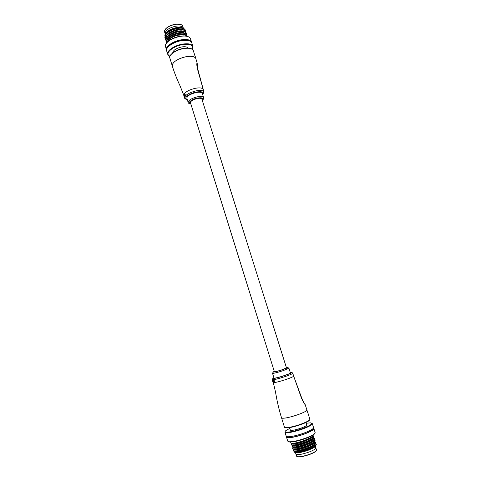 <?xml version="1.0" encoding="UTF-8"?>
<svg xmlns="http://www.w3.org/2000/svg" width="481" height="481" viewBox="0 0 481 481"><rect width="100%" height="100%" fill="white"/><g stroke="black" fill="none" stroke-linecap="round" stroke-linejoin="round"><path stroke-width="0.72" d="M202.297 93.416L202.279 93.362C201.635 92.178 199.507 91.913 195.899 92.574C190.037 94.132 187.019 96.026 186.85 98.256L188.149 102.429M184.421 97.18L184.632 97.938M184.385 96.849L184.199 96.362M184.091 96.386L183.995 95.683M184.061 94.787L184.151 95.1M184.379 95.509L184.548 96.332L184.361 95.04L184.854 95.839L184.325 94.817L184.427 96.603L184.217 95.268M184.457 94.793L184.824 95.256M184.896 95.491L184.776 95.953M184.945 94.162L185.546 95.184L184.83 94.186L184.716 94.685L184.945 94.408M187.325 99.789C185.353 99.026 184.463 98.437 184.65 98.01C184.86 95.214 188.63 92.839 195.965 90.891C200.27 90.097 202.904 90.374 203.866 91.715L197.258 68.242C196.681 64.779 196.657 63.071 197.18 63.119L197.192 63.161M183.814 95.31L180.056 85.859C178.217 82.004 174.176 72.547 172.3 65.981L172.306 64.616C174.014 61.117 178.547 58.49 185.919 56.74C191.444 55.838 194.733 56.427 195.791 58.508L197.18 63.119L197.607 68.47L197.258 68.242M195.448 57.419L195.214 56.686M195.064 56.205L195.713 57.437M195.647 58.045L195.045 56.139M184.824 94.432L185.083 95.581M185.143 94.913L185.065 95.352L185.143 94.913M184.097 95.292L184.427 96.603M183.76 95.322L184.313 97.198M184.367 97.589L184.211 96.879M184.157 96.891L183.916 95.929M165.217 34.007L165.151 33.79C165.145 30.501 168.603 27.982 175.529 26.233C179.816 25.601 182.407 26.196 183.297 28.012L183.321 28.102M166.071 43.585C168.53 40.157 173.058 37.722 179.653 36.279C183.273 35.66 186.111 35.786 188.155 36.664M190.518 38.805L189.748 37.596C187.867 36.045 184.56 35.66 179.81 36.436C171.645 38.36 166.805 41.342 165.272 45.388L166.372 49.964M192.232 49.224L192.737 47.866C192.653 44.757 189.165 43.693 182.287 44.679C173.316 46.194 165.386 52.682 168.795 55.483L169.901 56.229M169.847 56.199L168.362 55.291L167.719 54.293C166.306 51.082 174.098 45.563 182.239 44.168C188.167 43.236 191.715 43.945 192.881 46.284L192.977 47.457L192.256 49.176M165.139 35.131L165.169 34.464C166.378 31.337 170.027 29.076 176.112 27.664L181.517 27.615L176.16 27.712C169.943 29.209 166.192 31.608 164.893 34.915L164.863 35.828M167.015 37.181L166.173 36.742M165.825 36.46L165.536 36.147M164.917 36.075L165.512 37.091M172.721 52.838C173.154 50.295 176.106 48.34 181.584 46.976C184.975 46.429 187.109 46.789 187.975 48.058M167.683 54.185L166.66 50.902C165.242 47.649 173.016 42.1 181.157 40.717C187.085 39.803 190.638 40.524 191.811 42.893L191.847 43.013M166.835 48.815C168.194 44.931 172.853 42.039 180.808 40.145C185.576 39.364 188.811 39.779 190.518 41.39M166.558 50.421L166.408 50.072C164.983 46.813 172.757 41.258 180.892 39.881C186.82 38.967 190.374 39.695 191.546 42.069L191.66 42.55M187.253 36.328C185.955 34.8 183.117 34.434 178.758 35.233L179.118 36.388M187.331 36.352L186.243 35.323C184.56 34.476 182.046 34.379 178.691 35.023C173.13 36.364 169.324 38.564 167.262 41.631L166.913 42.448M187.067 35.967L186.977 35.149C186.009 33.237 183.093 32.708 178.229 33.562C170.346 35.75 166.426 38.757 166.462 42.581L166.576 42.857M186.959 35.095L185.696 33.658C184.007 32.816 181.499 32.714 178.162 33.357C172.637 34.68 168.837 36.875 166.763 39.941L166.414 42.424M186.55 34.319L186.46 33.508C185.486 31.584 182.57 31.043 177.705 31.896C169.823 34.079 165.903 37.091 165.951 40.933L166.276 41.57M186.436 33.454L185.143 31.986C183.447 31.151 180.952 31.055 177.639 31.686C172.138 33.003 168.35 35.191 166.264 38.252L165.903 40.783M185.209 34.53L185.474 34.157M186.033 32.678L185.937 31.866C184.963 29.93 182.046 29.383 177.182 30.231C169.306 32.407 165.386 35.432 165.44 39.292L165.765 39.923M185.919 31.812L184.59 30.321C182.894 29.491 180.405 29.389 177.116 30.02C171.645 31.325 167.863 33.508 165.771 36.562L165.392 39.135M185.516 31.037L185.419 30.225C184.445 28.277 181.523 27.724 176.659 28.559C168.783 30.742 164.869 33.766 164.929 37.644L165.248 38.282M185.407 30.183L184.043 28.656C182.341 27.832 179.858 27.73 176.593 28.355C171.146 29.648 167.376 31.818 165.272 34.872L164.881 37.488M165.151 33.79C165.145 30.501 168.603 27.982 175.529 26.233C179.816 25.601 182.407 26.196 183.297 28.012L182.726 26.208C181.836 24.381 179.245 23.779 174.952 24.405C168.031 26.154 164.58 28.68 164.592 31.986L165.127 33.706M181.517 27.615L183.105 28.289M180.014 27.952C175.968 28.006 172.156 29.233 168.584 31.62M165.68 34.542L166.029 34.265L165.644 36.64M180.609 29.612C176.509 29.66 172.655 30.898 169.035 33.327M181.205 31.271C177.056 31.313 173.154 32.564 169.492 35.035M181.8 32.93C177.597 32.967 173.647 34.235 169.949 36.742M182.389 34.596C178.144 34.62 174.152 35.901 170.412 38.45M182.425 27.946C178.247 26.166 167.364 30.008 165.723 34.193M183.73 29.972C180.393 27.429 167.965 31.313 166.228 35.865M184.265 31.632C180.952 29.082 168.452 32.991 166.733 37.542M184.806 33.291C181.511 30.742 168.945 34.668 167.238 39.214M185.341 34.957C182.077 32.395 169.432 36.346 167.743 40.885M183.459 35.889L179.052 36.183M201.864 99.086L286.484 367.905L282.233 369.709C277.717 371.17 275.102 371.831 274.374 371.693L190.452 102.706C190.59 101.088 192.827 99.699 197.15 98.545C199.819 98.046 201.395 98.226 201.864 99.086L201.876 99.128M293.669 376.142L301.791 398.196C304.816 404.93 304.335 402.555 305.207 404.689C304.473 404.076 303.246 401.948 301.527 398.298L293.675 376.172C293.284 376.743 290.903 377.783 286.538 379.305C280.297 381.367 275.974 382.491 273.575 382.666L273.148 382.533L272.667 380.303M272.535 373.328L274.014 378.072C275.006 378.313 278.565 377.441 284.692 375.451C288.353 374.182 290.265 373.346 290.422 372.943L290.422 372.931M273.515 380.495L274.314 381.12L274.236 381.944M274.146 381.974L274.465 381.09L273.779 380.158L274.621 381.036L274.332 382.148M273.142 380.297L273.37 381.493L272.805 380.321L273.773 382.323L273.142 380.297L273.491 380.525M273.473 380.477L273.948 382.004M272.805 380.321L273.13 381.09M272.613 380.321L273.106 381.686L272.835 380.309M272.456 380.309L272.763 381.475L272.511 380.291M307.882 412.914L308.147 413.75M307.786 411.712L308.129 413.684M272.625 381.367L272.42 380.597M272.529 381.066L272.39 380.104M272.252 380.176L272.39 380.615M272.318 380.267L272.889 381.655M315.801 447.817L315.813 447.859C315.795 448.887 313.594 450.264 309.217 451.984C301.815 454.509 297.378 455.194 295.911 454.052C297.378 455.194 301.815 454.509 309.217 451.984C313.594 450.264 315.795 448.887 315.813 447.859L316.48 449.982M314.899 433.321L313.973 434.457C312.434 435.642 309.776 436.94 305.994 438.365C298.875 440.879 293.428 442.099 289.652 442.027L288.378 441.63M286.52 437.181L287.746 441.137L289.189 441.774C293.067 441.841 298.671 440.584 306 437.999C309.884 436.538 312.62 435.203 314.201 433.988L315.133 432.557M289.784 428.385L286.051 430.471C281.806 433.495 292.628 432.251 302.868 428.421C310.816 425.306 313.378 423.442 310.558 422.841L306.181 423.244M311.724 423.208L312.313 423.641C312.223 424.819 309.163 426.557 303.12 428.842C294.775 431.95 284.986 433.706 284.962 432.16L285.209 431.517M315.506 446.212L313.925 447.625L308.748 450.042C303.289 451.996 299.05 452.916 296.037 452.807L294.919 452.417M294.637 451.34C294.047 452.008 294.336 452.393 295.49 452.501C298.557 452.555 302.982 451.503 308.76 449.356C311.874 448.118 314.099 446.951 315.434 445.851L316.3 444.456L315.326 443.783M306.637 424.711L306.8 424.897C306.74 425.619 304.876 426.671 301.208 428.054C295.033 430.128 291.366 430.802 290.205 430.068L290.241 429.852M313.558 427.585L313.576 427.633C313.498 428.854 310.443 430.615 304.401 432.918C296.055 436.045 286.243 437.758 286.201 436.159L284.974 432.209M313.299 428.733L313.317 428.781C313.245 429.96 310.311 431.655 304.521 433.868C296.524 436.868 287.115 438.498 287.067 436.952L286.977 436.664M313.414 428.186L313.883 428.607C313.81 429.834 310.756 431.607 304.714 433.916C296.368 437.049 286.55 438.744 286.502 437.133L286.664 436.574M290.62 442.051L290.897 442.941C291.029 443.392 292.135 443.476 294.216 443.181C297.577 442.646 301.443 441.522 305.832 439.802L309.95 437.902C312.247 436.652 313.359 435.672 313.287 434.95M292.64 443.344L291.432 444.654C292.995 445.64 297.973 444.606 306.373 441.546C311.333 439.478 313.81 437.842 313.822 436.622L312.776 435.978M291.444 444.691L291.504 444.895C291.642 445.364 292.773 445.448 294.889 445.153C298.25 444.618 302.104 443.5 306.451 441.792L310.516 439.917C312.897 438.618 314.021 437.602 313.901 436.868L313.883 436.814M313.84 436.724L312.548 436.195M292.839 445.568L292.039 446.608C293.608 447.625 298.599 446.602 306.998 443.536C311.959 441.462 314.436 439.814 314.442 438.576L313.414 437.926M312.788 437.836L311.598 437.812M292.051 446.651L292.117 446.855C292.256 447.336 293.41 447.426 295.568 447.126C298.923 446.596 302.759 445.484 307.076 443.783L311.081 441.931C313.498 440.614 314.646 439.58 314.52 438.822L314.502 438.768M314.454 438.678L313.215 438.119M312.897 438.083L311.676 438.053M293.446 447.516L292.646 448.575C294.228 449.615 299.224 448.599 307.624 445.526C312.584 443.452 315.061 441.786 315.061 440.536L314.051 439.874M313.384 439.778L312.211 439.748M292.658 448.611L292.725 448.815C292.875 449.314 294.047 449.404 296.248 449.104C299.603 448.575 303.421 447.468 307.708 445.779L311.646 443.945C314.105 442.61 315.265 441.552 315.133 440.782L315.121 440.728M315.073 440.638L313.859 440.073M313.552 440.031L312.289 439.989M294.095 449.428L293.26 450.535C294.847 451.599 299.843 450.595 308.255 447.522C313.209 445.436 315.686 443.765 315.68 442.496L314.688 441.829M313.979 441.72L312.824 441.684M293.26 450.535L293.332 450.781C293.488 451.286 294.685 451.388 296.927 451.076C300.276 450.559 304.076 449.452 308.333 447.769L312.211 445.965C314.706 444.606 315.891 443.53 315.752 442.742L315.74 442.682M315.692 442.592L314.502 442.021M314.201 441.979L312.897 441.925M293.182 443.308L292.755 443.566M294.071 444.805L293.644 445.045M293.711 445.292L293.326 445.526M294.24 447.276L293.903 447.492M294.781 449.26L293.326 450.667M295.857 452.519L295.292 451.93M314.568 443.662L313.576 443.62M313.516 443.885L314.688 444.071M315.957 445.34L313.925 447.625M294.679 451.256L297.787 451.328C302.393 450.541 307.016 448.983 311.67 446.657L314.766 444.318M294.053 449.278L297.114 449.35C301.749 448.551 306.409 446.981 311.099 444.636L314.159 442.328M293.428 447.306L296.44 447.378C301.106 446.566 305.802 444.985 310.528 442.628L313.552 440.337M292.809 445.328L295.767 445.406C300.463 444.588 305.195 442.989 309.956 440.614L312.945 438.353M292.183 443.356L295.1 443.434C299.825 442.604 304.587 440.993 309.391 438.606L312.337 436.375M294.606 451.256L294.703 451.557C294.667 454.028 316.402 446.915 315.073 444.155M294.162 449.278L294.089 449.597C294.041 452.026 315.764 444.913 314.46 442.195M293.566 447.306L293.482 447.637C293.422 450.024 315.133 442.911 313.84 440.235M292.767 445.328L292.869 445.677C292.797 448.027 314.502 440.915 313.221 438.281L313.173 438.161M311.826 437.608L311.526 437.584M292.147 443.356L292.262 443.716C292.177 446.025 313.877 438.919 312.602 436.321M183.82 95.31L183.91 94.462C185.407 91.847 189.153 89.803 195.16 88.33C199.465 87.536 202.098 87.825 203.066 89.189L203.102 89.304M190.873 104.046C189.261 103.806 188.36 103.283 188.167 102.483C188.348 100.288 191.372 98.407 197.24 96.843C200.848 96.176 202.976 96.422 203.613 97.583L203.643 97.697M202.273 100.379C203.962 98.106 202.327 97.336 197.354 98.07C191.282 99.236 186.718 103.445 190.843 103.956M193.308 50.649L193.272 50.547C192.196 48.395 188.895 47.763 183.369 48.641C175.799 49.958 168.524 55.056 169.823 58.009L172.27 65.885M202.645 94.516L203.259 92.857C202.381 91.643 199.988 91.396 196.08 92.124C188.654 93.536 182.774 98.689 187.289 99.663M183.267 48.443C187.596 47.92 190.326 48.028 191.45 48.773L193.272 50.547L195.827 58.616M170.442 55.327C172.685 52.164 176.942 49.886 183.213 48.479M203.259 92.857L203.902 91.913M203.896 92.376L203.259 93.098M203.006 94.294L202.778 94.937M182.756 26.299L182.726 26.208C182.588 24.615 179.978 23.978 174.904 24.315C177.429 23.912 179.437 24.008 180.934 24.621M165.127 29.575C166.973 27.068 170.226 25.319 174.874 24.333C168.013 26.214 164.556 28.656 164.508 31.632M306.938 409.926L306.95 409.962C306.824 410.93 303.95 412.457 298.328 414.538C290.602 417.171 285.203 418.398 282.131 418.223L281.559 417.875C279.617 411.748 277.808 404.202 277.242 401.238C276.623 398.725 275.312 389.49 273.148 382.533M288.919 368.181L283.183 370.635C277.062 372.619 273.509 373.509 272.529 373.316L273.166 372.072M274.284 371.404C270.575 372.979 276.425 371.789 282.6 369.691C287.566 367.941 288.828 367.25 286.387 367.61M309.644 419.859C309.343 420.905 306.577 422.408 301.34 424.38M281.571 417.917L284.451 427.188C284.463 428.571 293.548 426.887 301.31 424.02C306.932 421.903 309.794 420.322 309.89 419.264L309.878 419.222M273.899 377.717C269.997 379.545 277.483 378.042 285.035 375.439C289.003 374.074 291.167 373.142 291.54 372.643L292.773 373.31C292.376 373.863 289.995 374.891 285.624 376.401C277.958 378.896 273.503 379.984 272.258 379.671L272.895 378.385M293.675 376.172L292.773 373.298L293.675 376.172M291.54 372.643L290.332 372.649M301.31 424.392C294.522 426.749 289.436 427.928 286.051 427.922M292.761 373.28L292.484 372.865M292.069 372.637L291.444 372.613M316.342 450.577C315.843 451.617 313.702 452.874 309.92 454.353C303.445 456.607 299.158 457.365 297.036 456.625M309.902 454.178C314.285 452.453 316.48 451.064 316.492 450.024C316.558 451.166 314.37 452.609 309.92 454.347C302.471 456.92 298.028 457.545 296.585 456.216C298.064 457.383 302.501 456.709 309.902 454.178M202.279 93.362L203.613 97.583C203.992 98.238 203.553 99.194 202.297 100.463M197.607 68.47L203.884 91.763L202.754 94.871M183.225 48.449C174.579 49.735 168.308 56.271 169.721 57.504M192.737 47.866L192.977 47.457M165.169 34.464L164.893 34.915M192.881 46.284L191.811 42.893M191.546 42.069L190.476 38.69M183.411 28.385L183.297 28.012M168.795 55.483L168.362 55.291M305.207 404.689L309.89 419.264C309.854 420.61 307.01 422.312 301.346 424.368C293.109 427.441 284.006 428.896 284.451 427.188M290.422 372.943L288.925 368.193L287.686 367.508M272.264 379.689L272.402 380.14M295.923 454.094L296.585 456.216M313.973 434.457L314.201 433.988M296.037 452.807L295.49 452.501M312.313 423.641L313.576 427.633M313.209 428.445L313.317 428.781M313.883 428.607L315.151 432.605M315.362 446.434L315.813 447.859M293.59 443.266L293.693 443.59M294.21 445.244L294.306 445.562M294.823 447.222L294.919 447.534M295.442 449.206L295.689 450.006M296.062 451.19L296.152 451.491M296.308 451.984L296.47 452.507M295.298 452.086L295.911 454.052M314.983 446.771L315.434 445.851M289.652 442.027L289.189 441.774M293.993 449.278L294.089 449.597M293.38 447.3L293.482 447.637M296.927 451.076L297.787 451.328M312.211 445.965L311.67 446.657M296.248 449.104L297.114 449.35M311.646 443.945L311.099 444.636M295.568 447.126L296.44 447.378M311.081 441.931L310.528 442.628M294.889 445.153L295.767 445.406M310.516 439.917L309.956 440.614M294.216 443.181L295.1 443.434M309.95 437.902L309.391 438.606M305.934 422.48L306.77 425.114M289.55 427.615L290.368 430.254"/></g></svg>
